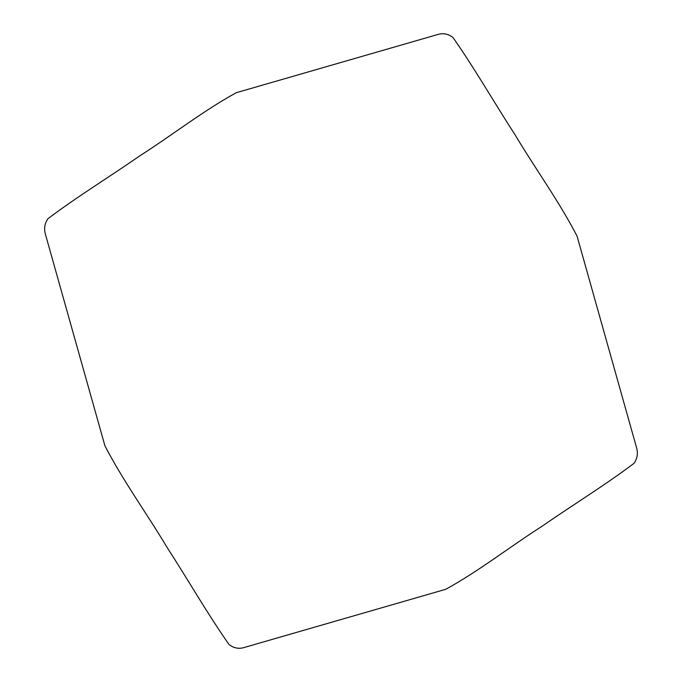 <?xml version="1.0" encoding="UTF-8"?>
<svg xmlns="http://www.w3.org/2000/svg" width="682" height="682" viewBox="0 0 682 682"><rect width="100%" height="100%" fill="white"/><g stroke="black" fill="none" stroke-linecap="round" stroke-linejoin="round"><path stroke-width="1.02" d="M236.228 92.718C202.725 111.149 172.069 135.275 139.682 155.922C109.316 177.039 77.578 196.373 48.081 218.598C44.543 223.568 43.733 229.05 45.643 235.034L104.926 445.832C123.203 481.134 146.886 513.563 167.269 547.74C188.061 579.811 207.175 613.297 229.007 644.481C233.841 648.267 239.109 649.213 244.812 647.32L445.772 589.291C479.276 570.851 509.931 546.734 542.318 526.078C572.684 504.961 604.423 485.627 633.919 463.402C637.457 458.432 638.267 452.95 636.357 446.966L577.074 236.168C558.797 200.866 535.114 168.437 514.731 134.26C493.938 102.189 474.825 68.703 452.993 37.519C448.159 33.733 442.891 32.787 437.188 34.68L236.228 92.718"/></g></svg>

